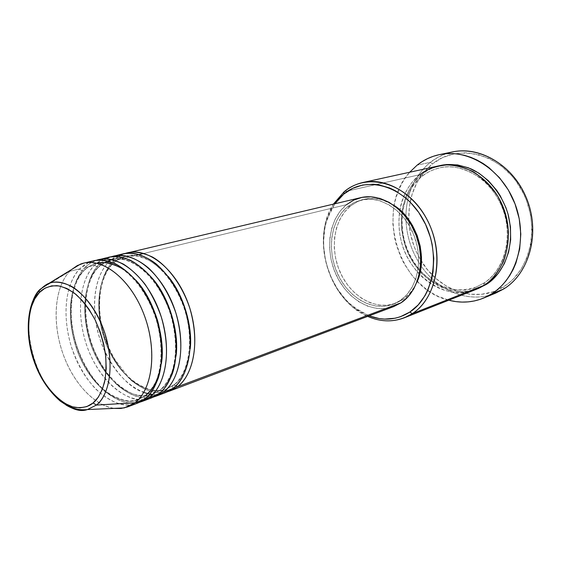<?xml version="1.0" encoding="UTF-8"?>
<svg xmlns="http://www.w3.org/2000/svg" width="561" height="561" viewBox="0 0 561 561"><rect width="100%" height="100%" fill="white"/><g stroke="black" fill="none" stroke-linecap="round" stroke-linejoin="round"><path stroke-width="0.42" stroke-dasharray="2.81 2.1" d="M28.892 318.767C26.437 338.571 34.978 372.245 51.065 391.396M118.245 255.437L108.848 261.882L112.502 263.88C115.727 260.444 120.18 257.92 125.86 256.307C137.375 252.205 151.463 258.894 168.118 276.377C151.463 258.894 137.375 252.205 125.86 256.307C120.18 257.92 115.727 260.444 112.502 263.88L113.771 262.744L113.546 260.746C116.506 257.653 120.426 255.206 125.306 253.425L119.086 256.349L113.546 260.746L346.467 204.695C328.865 218.979 324.679 250.143 336.144 274.869C347.427 299.679 372.939 314.405 393.885 306.509M176.119 385.568L173.58 385.042C181.427 380.786 186.974 368.696 190.228 348.781C186.974 368.696 181.427 380.786 173.58 385.042L172.669 385.765L172.669 388.598L172.669 385.765L173.58 385.042L166.393 389.039C152.95 396.592 120.629 382.784 105.356 342.014C91.296 301.65 102.719 272.022 112.502 263.88L108.848 261.882C91.885 278.768 90.048 317.105 103.533 348.57C116.849 380.127 144.023 400.652 165.306 392.686M107.691 260.97L98.231 267.352L99.57 266.124L99.332 264.168C102.256 261.061 106.141 258.614 110.973 256.826L104.816 259.757L99.332 264.168L108.848 261.882L99.332 264.168L99.57 266.124L98.231 267.352C101.443 263.887 105.875 261.342 111.534 259.736C122.445 255.851 135.951 261.959 152.066 278.06C135.951 261.959 122.445 255.851 111.534 259.736C108.701 259.939 104.711 262.071 99.57 266.124C82.102 282.456 81.205 324.546 96.969 356.396C106.408 375.029 118.49 387.574 133.223 394.053C144.212 397.055 150.516 395.077 152.592 394.194C139.198 401.76 106.878 387.63 91.457 346.347C77.243 305.472 88.505 275.556 98.231 267.352L94.514 265.332L98.231 267.352C88.505 275.556 77.243 305.472 91.457 346.347C106.878 387.63 139.198 401.76 152.592 394.194L159.766 390.19C167.115 386.066 172.515 374.783 175.972 356.354C172.515 374.783 167.115 386.066 159.766 390.19L158.784 390.982L158.798 393.808L158.784 390.982L159.766 390.19L152.592 394.194L158.805 390.954C161.259 389.537 167.606 383.191 172.052 371.578C177.017 354.945 176.582 336.123 170.747 315.114C159.913 279.602 132.543 254.077 111.534 259.736M163.461 392.055L161.813 390.379L159.766 390.19L162.311 390.68M103.729 258.901L94.514 265.332C77.663 282.358 76.008 321.116 89.606 352.981C103.028 384.944 130.236 405.841 151.463 397.91M83.596 270.914L84.999 269.589L84.746 267.681C87.642 264.561 91.478 262.106 96.261 260.311L90.167 263.256L84.746 267.681L94.514 265.332L84.746 267.681L84.999 269.589L83.596 270.914C86.78 267.415 91.191 264.862 96.836 263.249C91.191 264.862 86.78 267.415 83.596 270.914L81.457 270.563L79.802 268.866L81.457 270.563L83.596 270.914C73.933 279.182 62.846 309.392 77.208 350.786C92.775 392.595 125.089 407.069 138.434 399.488C125.089 407.069 92.775 392.595 77.208 350.786C62.846 309.392 73.933 279.182 83.596 270.914M148.132 395.933L145.579 395.477L144.535 396.347L144.563 399.159L144.535 396.347L145.579 395.477L138.434 399.488L145.579 395.477C147.115 395.105 148.37 395.729 149.352 397.356C143.861 401.823 136.197 403.583 126.337 402.651C119.339 400.905 111.891 396.943 104.016 390.765C96.148 383.093 89.066 373.437 82.769 361.803C77.355 349.454 73.624 337.028 71.57 324.538C70.532 312.659 70.791 302.204 72.355 293.179C75.56 281.068 79.683 272.569 84.746 267.681C68.323 284.462 66.471 322.337 79.36 354.145C92.109 386.017 118.287 407.994 139.598 402.251M150.046 391.227C155.109 386.178 158.854 377.069 161.295 363.907M135.671 280.002C127.045 270.928 118.848 265.465 111.085 263.614M88.827 262.457L79.802 268.866C63.077 286.04 61.619 325.219 75.321 357.511C88.855 389.888 116.092 411.171 137.256 403.261M333.388 204.12L327.119 217.465C316.439 247.997 329.104 289.469 355.022 308.823L367.672 316.39C329.356 300.682 310.387 238.551 333.388 204.12M369.11 315.85L354.349 307.498C329.23 288.754 316.944 248.516 327.301 218.944L334.882 203.762L330.373 211.441L326.243 222.415L324.889 228.299L323.634 240.599L323.739 246.903L325.401 259.561L326.944 265.809L331.376 277.877L337.477 289.041L345.064 298.908L349.335 303.249L358.668 310.535L369.11 315.85M452.594 151.919C444.34 153.665 436.893 157.136 430.259 162.353L432.454 163.861C416.283 177.549 408.38 196.161 408.766 219.695C409.376 234.694 413.618 248.586 421.486 261.37C439.375 291.103 476.843 304.076 503.764 286.657L503.75 288.95L503.764 286.657L492.93 291.825L481.324 294.336L469.41 294.153L457.636 291.355L446.416 286.11L436.128 278.649L427.117 269.266L419.67 258.319L416.606 252.373L414.018 246.181L410.343 233.257L408.773 219.982L409.369 206.806L412.125 194.169L416.991 182.521L423.836 172.283L432.454 163.861L442.573 157.613L453.842 153.84L465.861 152.746L478.168 154.457L490.258 158.973L501.618 166.175L511.751 175.789L516.218 181.392L523.665 193.903L526.576 200.67L530.58 214.863L532.045 229.414L530.923 243.677L527.291 257.043L521.344 268.957L513.378 278.943L508.757 283.102L503.764 286.657C532.193 269.539 541 221.707 520.201 187.451C499.809 152.929 457.72 143.286 432.454 163.861L430.259 162.353C414.614 175.516 406.494 193.412 405.891 216.02C406.494 193.412 414.614 175.516 430.259 162.353L417.139 165.144L430.259 162.353L437.868 157.325L446.184 153.665M489.409 295.233C464.831 302.063 437.019 289.385 421.164 266.019C410.968 250.907 405.883 234.246 405.891 216.02C405.883 234.246 410.968 250.907 421.164 266.019C438.365 291.531 469.88 303.992 495.707 293.094M422.153 176.196L422.328 174.12C426.612 170.53 432.328 167.732 439.473 165.719L431.332 168.588L426.683 171.091L422.328 174.12L422.153 176.196C426.493 172.55 432.356 169.773 439.726 167.865C432.356 169.773 426.493 172.55 422.153 176.196L419.901 174.667L422.153 176.196C409.733 184.506 393.359 213.664 407.279 250.311C422.735 287.099 460.09 295.675 476.128 287.064C460.09 295.675 422.735 287.099 407.279 250.311C393.359 213.664 409.733 184.506 422.153 176.196M485.784 284.097L483.855 283.102C495.819 276.236 513.673 252.723 505.328 216.146C500.657 200.803 492.691 188.307 481.443 178.65C465.7 168.272 451.801 164.675 439.726 167.865C451.801 164.675 465.7 168.272 481.443 178.65C492.691 188.307 500.657 200.803 505.328 216.146C513.673 252.723 495.819 276.236 483.855 283.102L483.799 285.437L483.855 283.102L476.128 287.064L483.855 283.102L485.784 284.097M146.035 397.945C124.851 397.791 101.899 374.355 91.436 344.11C80.903 313.894 83.806 279.82 99.332 264.168C89.465 272.73 77.965 302.127 91.261 343.605C97.747 360.828 106.415 374.643 117.263 385.049C131.365 397.083 144.542 399.376 153.749 396.922L148.714 397.833M167.536 391.732C146.133 397.693 119.963 376.522 107.396 345.429C94.676 314.398 96.878 277.281 113.546 260.746L113.771 262.744L112.502 263.88C102.719 272.022 91.296 301.65 105.356 342.014C120.629 382.784 152.95 396.592 166.393 389.039L173.847 384.965L175.586 385.232L177.213 386.887C171.68 391.305 163.973 393.114 154.1 392.3C147.087 390.673 139.654 386.873 131.793 380.912C123.96 373.486 116.933 364.11 110.713 352.792C105.384 340.758 101.744 328.634 99.795 316.432C98.855 304.819 99.213 294.602 100.868 285.759C104.192 273.894 108.42 265.556 113.546 260.746L139.198 254.575M402.819 299.602L392.889 304.335C372.834 311.839 348.402 297.709 337.61 273.908C326.642 250.192 330.71 220.34 347.589 206.7L350.499 205.992C333.627 219.596 329.538 249.365 340.478 272.997C351.242 296.727 375.646 310.787 395.68 303.291L402.819 299.602L395.309 303.431L387.174 305.254L378.745 305.044L370.337 302.842L362.252 298.768L354.783 293.003L348.178 285.773L342.666 277.344L338.423 268.018L335.597 258.123L334.279 247.99L334.531 237.983L336.348 228.446L339.693 219.723L344.454 212.142L350.499 205.992L357.609 201.539L365.555 198.994L374.026 198.475L382.7 200.067L393.226 204.905C383.415 198.973 373.654 197.114 363.942 199.337L357.841 201.434L350.499 205.992L347.589 206.7L353.963 202.598L361.039 200.032C380.54 195.13 404.341 210.41 413.99 235.361C423.8 260.234 417.195 289.28 400.028 300.64L402.819 299.602C408.801 295.521 413.478 289.757 416.858 282.323L414.775 286.447L409.404 293.873L402.819 299.602M438.267 165.965C431.507 167.48 425.385 170.383 419.901 174.667L344.166 191.729L419.901 174.667C409.278 183.314 402.588 195.039 399.839 209.835C396.361 234.47 402.945 256.033 419.593 274.525C436.689 291.271 455.483 296.25 475.973 289.448M448.779 300.205C398.612 288.796 374.468 209.723 409.698 172.234L404.481 179.085L401.206 184.653L396.22 196.827L394.544 203.334L393.415 210.038L392.854 223.811L394.537 237.682L396.192 244.512L401.08 257.681L404.271 263.908L412.005 275.381L416.5 280.528L426.549 289.42L432.033 293.073L437.755 296.152L448.779 300.205M114.058 408.38C93.245 405.568 71.605 380.821 61.843 350.45C52.04 320.086 54.929 286.741 69.781 271.279L40.953 288.831L69.781 271.279C53.611 288.081 51.836 325.92 64.55 358.002C77.13 390.154 102.936 412.805 124.212 407.931M65.925 404.972C32.924 386.241 16.059 312.421 40.048 289.385L48.94 283.382M69.781 271.279L79.802 268.866L69.781 271.279L71.647 269.497L69.781 271.279M108.525 257.289C103.245 258.572 98.575 261.251 94.514 265.332C84.949 273.859 73.743 301.594 85.595 342.077C98.315 383.331 130.811 404.453 146.589 399.25M93.743 260.781C88.484 262.064 83.834 264.757 79.802 268.866C70.314 277.464 59.298 305.366 71.219 346.284C77.081 363.451 85.216 377.686 95.636 389.004C109.872 401.627 122.074 406.83 132.235 404.621M477.116 288.985L471.408 290.64L460.911 291.706L450.308 290.374L439.999 286.748L430.336 281.005L421.655 273.382L414.235 264.168L408.317 253.705L404.095 242.345L401.711 230.48L401.248 218.51L402.728 206.834L406.136 195.873L411.381 186.021L414.642 181.624L422.328 174.12C409.621 182.718 392.889 212.191 406.599 249.708C421.795 287.484 460.153 297.519 477.116 288.985M393.836 306.53L384.839 308.592L376.038 308.347L367.259 306.026L358.823 301.748L351.025 295.71L344.138 288.137L338.381 279.322L333.956 269.568L330.997 259.224L329.616 248.635L329.868 238.173L331.747 228.201L335.219 219.078L340.176 211.139L346.467 204.695L143.918 253.439M347.589 206.7L341.544 212.864L336.782 220.466L333.444 229.218L331.628 238.783L331.39 248.825L332.708 258.979L335.548 268.915L339.805 278.27L345.324 286.727L351.943 293.985L359.419 299.77L367.511 303.866L375.933 306.075L384.376 306.299L392.511 304.476L400.028 300.64L406.62 294.904L411.991 287.449L415.904 278.565L418.176 268.593L418.688 257.934L417.405 247.043L414.376 236.377L409.719 226.392L403.654 217.514L396.431 210.102L388.373 204.449L379.818 200.775L371.13 199.176L362.651 199.688L354.706 202.24L347.589 206.7M360.653 197.668C355.429 198.931 350.702 201.273 346.467 204.695M122.922 253.881C117.628 255.171 112.936 257.836 108.848 261.882C100.636 269.736 91.036 289.294 95.756 321.734C100.454 354.664 124.542 387.069 143.735 392.434M419.901 174.667C408.029 183.131 392.427 208.531 401.935 243.916C412.314 279.981 448.106 297.491 467.467 291.881M147.816 393.633L149.829 394.039M152.171 394.355L160.558 394.011M152.501 390.407C143.265 387.728 135.117 383.1 128.034 376.536L115.103 359.882C109.451 350.12 105.195 339.58 102.347 328.255C96.127 302.07 100.664 274.897 113.771 262.744C118.925 258.698 122.957 256.552 125.86 256.307L132.256 255.521C139.948 256.398 146.709 258.719 152.536 262.492C165.432 271.917 175.6 286.152 183.054 305.191C195.27 337.834 189.253 374.902 172.683 385.737L166.393 389.039C164.878 390.07 161.042 390.624 154.885 390.694M84.999 269.582C90.244 265.472 94.192 263.361 96.836 263.249C104.002 261.566 112.032 263.186 120.924 268.109C135.629 277.709 149.058 297.176 156.267 319.861C162.858 342.736 162.466 366.319 155.544 382.364C150.208 391.192 146.547 395.842 144.549 396.325L138.434 399.488L129.626 401.206C118.469 399.194 109.185 394.741 101.772 387.854C90.805 376.775 82.418 362.644 76.626 345.45C67.152 316.116 70.476 283.389 84.999 269.582M327.119 217.465L327.301 218.944M355.022 308.823L354.349 307.498M422.503 176C427.671 172.003 433.415 169.296 439.726 167.865C462.986 162.318 491.471 179.45 502.46 208.243C513.666 236.924 504.465 270.318 483.694 283.193L476.128 287.064C455.82 293.74 437.264 288.298 420.455 270.746C406.199 253.874 400.274 234.449 402.665 212.493C404.986 196.96 411.599 184.793 422.503 176M395.68 303.291L392.889 304.335M363.942 199.337L361.039 200.032"/><path stroke-width="0.84" d="M51.065 391.396C65.623 406.998 77.762 413.05 87.467 409.551L96.38 405.07L93.084 402.973C88.771 406.725 82.649 408.191 74.718 407.356C63.716 405.07 49.165 392.854 38.926 372.322C21.03 332.89 30.329 299.497 39.361 292.562L39.081 290.822L40.048 289.385C34.684 293.922 30.96 303.711 28.892 318.767M346.467 204.695L353.886 200.032L362.175 197.346L371.024 196.799L380.099 198.447L389.032 202.283L397.454 208.173L405.007 215.908L411.353 225.185L416.22 235.613L419.39 246.763L420.722 258.144L420.182 269.28L417.798 279.701L413.702 288.978L408.078 296.748L401.192 302.723L177.213 386.887L169.843 390.975L393.885 306.509L401.192 302.723C419.109 290.921 426.058 260.634 415.848 234.652C405.813 208.587 380.996 192.619 360.653 197.668L125.306 253.425C132.494 250.921 141.477 252.092 152.269 256.938C166.82 264.953 182.269 284.827 189.997 308.774C202.465 352.911 187.697 380.232 177.213 386.887L176.119 385.568M190.228 348.781C192.718 328.094 184.31 295.612 168.118 276.377C184.31 295.612 192.718 328.094 190.228 348.781M160.558 394.011C165.432 392.966 169.464 391.157 172.669 388.598L163.461 392.055L172.669 388.598C190.586 375.435 195.894 337.715 183.251 304.048C170.789 270.297 143.539 248.642 122.922 253.881L110.973 256.826C120.215 253.831 133.904 255.599 148.861 268.305C160.411 279.462 169.415 294.35 175.888 312.975C188.587 357.75 173.924 385.379 163.461 392.055L156.119 396.15L165.306 392.686L172.669 388.598C183.433 381.985 198.58 352.68 184.331 307.07C177.655 288.873 167.136 273.27 155.713 263.579C140.425 252.127 127.067 251.721 118.245 255.437M175.972 356.354C179.415 334.735 170.13 298.122 152.066 278.06C170.13 298.122 179.415 334.735 175.972 356.354M111.534 259.736L107.691 260.97M146.589 399.25C151.505 398.226 155.579 396.41 158.798 393.808L149.352 397.356L158.798 393.808C176.645 380.589 181.806 342.434 169.022 308.298C156.414 274.07 129.086 252.057 108.525 257.289L96.261 260.311C103.378 257.758 112.34 258.979 123.147 263.958C130.51 268.544 137.761 275.248 144.899 284.062C151.624 294.041 157.122 305.121 161.393 317.295C174.331 362.722 159.78 390.666 149.352 397.356L142.031 401.466L151.463 397.91L158.798 393.808C163.805 390.183 168.328 383.458 172.374 373.626C177.241 359.475 178.089 336.207 170.046 311.173C165.334 298.915 159.422 287.982 152.319 278.375C144.871 270.051 137.431 263.943 130.012 260.052C119.248 256.118 110.489 255.732 103.729 258.901M98.715 259.61C119.234 254.378 146.61 276.643 159.317 311.194C172.192 345.653 167.143 384.11 149.352 397.356L148.132 395.933M96.92 263.228C104.08 261.447 112.817 263.418 123.139 269.14C136.975 278.27 151.063 298.522 157.858 321.6C168.756 363.844 155.292 388.997 145.579 395.477L150.046 391.227M161.295 363.907C165.726 341.572 155.551 300.71 135.671 280.002M111.085 263.614C105.72 262.31 101.022 262.169 96.997 263.214M80.321 264.196L48.94 283.382C54.81 281.061 62.327 282.043 71.485 286.32C83.898 293.445 97.6 311.446 104.942 333.423C116.99 374.026 105.145 399.208 96.38 405.07L93.084 402.973C97.565 399.579 101.352 392.749 104.458 382.483C106.029 374.636 106.38 365.274 105.517 354.405C103.666 342.834 100.216 331.341 95.16 319.924C89.304 309.307 82.867 300.773 75.854 294.315C68.968 289.364 62.664 286.482 56.949 285.668C49.095 285.907 43.232 288.207 39.361 292.562L45.125 288.095L51.787 285.844L59.108 285.942L66.808 288.438L74.585 293.298L82.116 300.352L89.073 309.349L95.16 319.924L100.103 331.642L103.687 343.991L105.749 356.445L106.211 368.465L105.075 379.538L102.411 389.215L98.343 397.125L93.084 402.973L86.857 406.585L79.928 407.868L72.572 406.823L65.083 403.548L57.727 398.205L50.756 391.031L44.424 382.293L38.926 372.322L34.445 361.459L31.136 350.078L29.102 338.578L28.429 327.329L29.144 316.741L31.248 307.183L34.691 299.013L39.361 292.562L39.081 290.822L40.048 289.385L48.94 283.382C65.932 276.678 90.349 295.479 102.502 326.593C114.816 357.609 111.583 393.121 96.38 405.07L134.857 402.805C153.118 389.145 157.585 348.297 143.307 312.757C129.233 277.099 100.405 256.075 80.321 264.196L71.647 269.497L77.334 265.549L83.673 263.165C104.115 257.948 131.562 280.591 144.415 315.633C157.438 350.597 152.564 389.502 134.857 402.805L144.563 399.159L134.857 402.805L96.38 405.07L87.467 409.551L124.212 407.931L134.857 402.805L127.571 406.914L137.256 403.261L144.563 399.159C149.549 395.512 154.044 388.717 158.048 378.759C162.851 364.426 163.567 340.793 155.362 315.373C150.565 302.933 144.584 291.846 137.417 282.106C129.921 273.677 122.452 267.499 115.026 263.572C104.262 259.61 95.531 259.245 88.827 262.457M404.285 317.807L475.973 289.448L483.799 285.437L412.335 313.62L409.789 312.077C397.139 319.959 383.577 321.222 369.11 315.85L379.348 318.599L384.671 319.104L395.175 318.213L400.252 316.804L409.789 312.077L418.183 304.932L425.063 295.591L427.833 290.198L431.858 278.242L433.057 271.79L433.765 258.291L432.166 244.47L430.518 237.633L425.61 224.47L418.737 212.465L410.224 202.128L405.47 197.724L395.225 190.663L389.846 188.061L378.871 184.835L373.388 184.225L362.701 184.997L352.722 188.335L343.816 194.043L344.166 191.729L333.388 204.12L344.166 191.729C349.734 187.136 356.004 184.057 362.96 182.493C388.303 176.596 419.158 196.694 431.423 229.295C443.891 261.805 434.733 299.286 412.335 313.62L404.285 317.807C392.328 322.287 380.127 321.811 367.672 316.39C383.443 323.143 398.331 322.217 412.335 313.62L483.799 285.437C490.812 281.222 497.277 273.431 503.203 262.05C506.555 253.46 508.322 243.411 508.504 231.896C507.34 219.779 503.813 207.949 497.93 196.413C490.763 185.852 482.474 177.592 473.056 171.631C463.631 167.262 454.796 165.025 446.535 164.934C435.006 166.252 426.136 169.492 419.901 174.667M334.882 203.762L343.816 194.043L339.861 197.703L334.882 203.762M483.498 298.115L495.707 293.094L503.75 288.95L489.409 295.233M439.473 165.719C448.428 163.412 458.919 164.457 470.96 168.854C486.941 176.105 502.095 193.622 508.126 214.435C517.305 252.646 498.561 277.464 486.085 284.539L485.784 284.097L486.085 284.539L477.116 288.985L486.085 284.539L490.482 281.349L498.266 273.368L504.409 263.509L508.61 252.141L510.657 239.722L510.454 226.784L507.971 213.867L505.903 207.598L500.237 195.775L496.695 190.34L488.414 180.74L478.835 173.125L468.379 167.788L457.503 164.899L446.647 164.534L439.473 165.719M156.119 396.15L153.749 396.922L163.461 392.055C181.336 378.857 186.547 340.85 173.805 306.867C161.245 272.8 133.946 250.907 113.364 256.146M148.714 397.833L146.035 397.945M169.843 390.975L167.536 391.732M446.184 153.665C474.543 143.56 511.043 161.996 525.832 196.63C540.895 231.125 530.068 272.962 503.75 288.95L491.527 293.964L483.428 298.143C472.215 302.603 460.665 303.291 448.779 300.205L455.883 301.615L462.075 302.091L468.246 301.874L474.333 300.955L480.286 299.322L486.036 296.986L491.527 293.964L503.75 288.95C529.002 273.537 540.25 234.302 527.368 200.445C514.717 166.498 481.05 145.734 452.594 151.919L439.593 154.591C468.225 148.356 502.242 169.534 515.103 204.092C528.189 238.551 516.933 278.403 491.527 293.964L496.702 290.275L501.506 285.949L505.875 281.012L509.767 275.514L513.133 269.511L515.924 263.053L519.675 249.049L520.804 234.084L519.241 218.811L515.026 203.895L508.35 190.011L499.521 177.753L488.947 167.634L483.154 163.517L477.102 160.074L470.875 157.332L464.522 155.327L458.127 154.051L451.738 153.518L445.434 153.728L439.27 154.654L433.309 156.295L427.594 158.609L422.195 161.568L417.139 165.144C423.8 159.864 431.283 156.344 439.593 154.591M409.698 172.234L417.139 165.144L409.698 172.234M48.94 283.382C46.325 284.217 43.036 286.699 39.081 290.822C27.166 303.606 24.354 334.644 34.333 362.062C39.852 377.665 48.428 390.617 60.062 400.933C70.861 408.576 78.863 410.526 87.467 409.551C80.574 411.094 73.393 409.565 65.925 404.972M127.571 406.914L120.98 408.478L114.058 408.38M142.031 401.466L139.598 402.251M132.235 404.621C137.214 403.625 141.323 401.802 144.563 399.159C162.332 385.891 167.318 347.287 154.394 312.659C141.638 277.947 114.234 255.557 93.743 260.781L83.673 263.165M467.467 291.881C474.024 290.521 479.466 288.375 483.799 285.437C505.601 271.805 514.914 237.373 503.455 207.872C492.2 178.279 462.888 160.271 438.267 165.965L362.96 182.493M393.226 204.905L399.285 209.358L406.494 216.735L412.545 225.585L417.188 235.536L420.21 246.16L421.486 257.015L420.96 267.639L418.688 277.583L416.858 282.323C428.723 257.688 416.823 218.72 393.226 204.905M127.642 252.766C148.272 247.527 175.495 269.056 187.914 302.66C200.508 336.172 195.151 373.745 177.213 386.887L401.192 302.723L393.836 306.53M143.918 253.439L139.198 254.575M412.335 313.62C438.162 297.386 445.294 250.669 425.462 216.665C405.996 182.409 367.048 172.066 344.166 191.729L343.816 194.043C365.989 175.053 403.611 185.158 422.398 218.285C441.549 251.16 434.726 296.32 409.789 312.077L412.335 313.62M162.311 390.68L163.461 392.055M143.735 392.434L147.816 393.633M149.829 394.039L152.171 394.355M152.501 390.407L154.885 390.694"/></g></svg>
